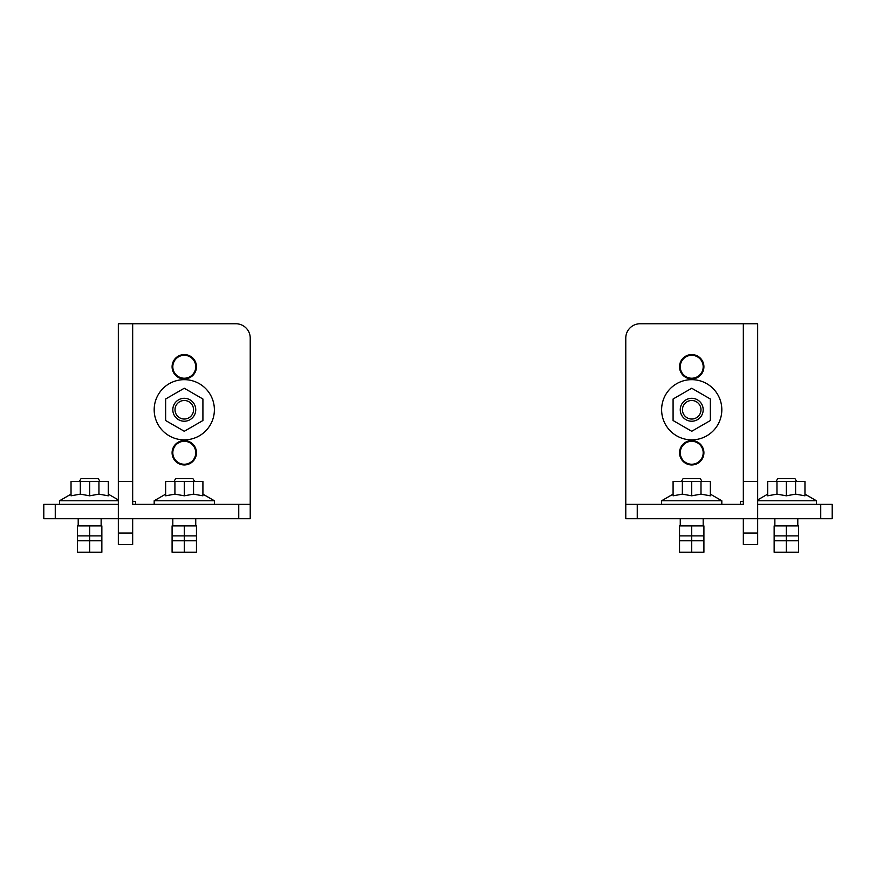 <?xml version="1.0" encoding="UTF-8"?>
<svg xmlns="http://www.w3.org/2000/svg" width="876" height="876" viewBox="0 0 876 876"><rect width="100%" height="100%" fill="white"/><g stroke="black" fill="none" stroke-linecap="round" stroke-linejoin="round"><path stroke-width="1.31" d="M703.187 452.761A11.465 11.465 90 0 1 691.722 464.236A11.465 11.465 90 0 1 680.258 452.761A11.465 11.465 90 0 1 691.722 441.296A11.465 11.465 90 0 1 703.187 452.761M703.91 452.761A12.187 12.187 90 0 1 691.722 464.948A12.187 12.187 90 0 1 679.535 452.761A12.187 12.187 90 0 1 691.722 440.584A12.187 12.187 90 0 1 703.91 452.761M701.983 481.439L700.318 478.57L683.116 478.57L681.462 481.439L710.359 481.439L710.359 495.805C710.359 493.571 710.359 493.571 710.359 495.816L700.997 494.141L691.722 495.805L691.722 481.439L682.36 481.439L682.36 494.141L673.086 495.805L673.086 481.439L682.36 481.439M661.621 500.765L673.086 494.141L661.621 500.765L661.621 504.368L661.621 500.765L721.824 500.765L710.359 494.141M721.824 504.368L721.824 500.765M796.591 481.439L794.926 478.57L777.724 478.57L776.07 481.439L804.967 481.439L804.967 495.805C804.967 493.571 804.967 493.571 804.967 495.816L795.605 494.141L786.33 495.805L776.968 494.141L767.694 495.805C767.694 493.571 767.694 493.571 767.694 495.805L767.694 481.439L786.33 481.439L786.33 495.805M767.694 494.141L757.663 499.933M816.432 500.765L816.432 504.368L816.432 500.765L804.967 494.141L816.432 500.765L757.663 500.765M703.187 366.759A11.465 11.465 0 0 1 691.722 378.224A11.465 11.465 0 0 1 680.258 366.759A11.465 11.465 0 0 1 691.722 355.295A11.465 11.465 0 0 1 703.187 366.759M703.91 366.759A12.187 12.187 0 0 1 691.722 378.947A12.187 12.187 0 0 1 679.535 366.759A12.187 12.187 0 0 1 691.722 354.572A12.187 12.187 0 0 1 703.91 366.759M721.824 409.76A30.102 30.102 0 0 1 691.722 439.861A30.102 30.102 0 0 1 661.621 409.76A30.102 30.102 0 0 1 691.722 379.658A30.102 30.102 0 0 1 721.824 409.76M682.448 409.76A9.275 9.275 0 0 1 691.722 400.496A9.275 9.275 0 0 1 700.986 409.76A9.275 9.275 0 0 1 691.722 419.035A9.275 9.275 0 0 1 682.448 409.76M703.187 409.76A11.465 11.465 0 0 0 691.722 398.295A11.465 11.465 0 0 0 680.258 409.76A11.465 11.465 0 0 0 691.722 421.225A11.465 11.465 0 0 0 703.187 409.76M673.086 399.007L673.086 420.524L691.722 431.277L710.359 420.524L710.359 399.007L691.722 388.243L673.086 399.007M820.735 504.368L820.735 518.702L832.2 518.702L832.2 504.368L757.663 504.368M820.735 518.702L757.663 518.702L757.663 481.439L743.33 481.439L743.33 323.759L757.663 323.759L757.663 481.439M743.33 323.759L640.115 323.759A14.334 14.334 0 0 0 625.782 338.092L625.782 518.702L757.663 518.702L757.663 544.511L743.33 544.511L743.33 518.702M740.461 504.368L740.461 501.499L743.33 501.499M625.782 504.368L743.33 504.368L743.33 481.439M798.518 535.904L798.518 525.874L774.143 525.874L774.143 535.904L786.33 535.904L786.33 552.241L798.518 552.241L798.518 535.904L786.33 535.904L786.33 525.874M786.33 552.241L774.143 552.241L774.143 535.904M774.143 540.777L798.518 540.777M673.086 495.805C673.086 493.571 673.086 493.571 673.086 495.805M691.722 495.805L682.36 494.141M703.91 535.904L703.91 525.874L679.535 525.874L679.535 535.904L691.722 535.904L691.722 552.241L703.91 552.241L703.91 535.904L691.722 535.904L691.722 525.874M691.722 552.241L679.535 552.241L679.535 535.904M679.535 540.777L703.91 540.777M195.742 366.759A11.465 11.465 0 0 1 184.278 378.224A11.465 11.465 0 0 1 172.813 366.759A11.465 11.465 0 0 1 184.278 355.295A11.465 11.465 0 0 1 195.742 366.759M196.465 366.759A12.187 12.187 0 0 1 184.278 378.947A12.187 12.187 0 0 1 172.09 366.759A12.187 12.187 0 0 1 184.278 354.572A12.187 12.187 0 0 1 196.465 366.759M99.93 481.439L98.276 478.57L81.074 478.57L79.409 481.439L108.306 481.439L108.306 495.805C108.306 493.571 108.306 493.571 108.306 495.816L98.944 494.141L89.67 495.805L80.318 494.141L71.033 495.805C71.033 493.571 71.033 493.571 71.033 495.805L71.033 481.439L89.67 481.439L89.67 495.805M118.337 500.765L59.568 500.765L59.568 504.368L59.568 500.765L71.033 494.141M118.337 499.933L108.306 494.141L118.337 499.933M194.538 481.439L192.884 478.57L175.682 478.57L174.017 481.439L202.914 481.439L202.914 495.805C202.914 493.571 202.914 493.571 202.914 495.816L193.552 494.141L184.278 495.805L184.278 481.439L174.915 481.439L174.926 494.141L165.641 495.805L165.641 481.439L174.915 481.439M165.641 494.141L154.176 500.765L154.176 504.368L154.176 500.765L214.379 500.765L202.914 494.141L214.379 500.765L214.379 504.368M195.742 452.761A11.465 11.465 90 0 1 184.278 464.236A11.465 11.465 90 0 1 172.813 452.761A11.465 11.465 90 0 1 184.278 441.296A11.465 11.465 90 0 1 195.742 452.761M196.465 452.761A12.187 12.187 90 0 1 184.278 464.948A12.187 12.187 90 0 1 172.09 452.761A12.187 12.187 90 0 1 184.278 440.584A12.187 12.187 90 0 1 196.465 452.761M214.379 409.76A30.102 30.102 0 0 1 184.278 439.861A30.102 30.102 0 0 1 154.176 409.76A30.102 30.102 0 0 1 184.278 379.658A30.102 30.102 0 0 1 214.379 409.76M175.014 409.76A9.275 9.275 0 0 1 184.278 400.496A9.275 9.275 0 0 1 193.552 409.76A9.275 9.275 0 0 1 184.278 419.035A9.275 9.275 0 0 1 175.014 409.76M195.742 409.76A11.465 11.465 0 0 0 184.278 398.295A11.465 11.465 0 0 0 172.813 409.76A11.465 11.465 0 0 0 184.278 421.225A11.465 11.465 0 0 0 195.742 409.76M165.641 399.007L165.641 420.524L184.278 431.277L202.914 420.524L202.914 399.007L184.278 388.243L165.641 399.007M118.337 504.368L43.8 504.368L43.8 518.702L118.337 518.702L118.337 481.439L132.67 481.439L132.67 323.759L118.337 323.759L118.337 481.439M116.136 504.368L59.568 504.368M132.67 323.759L235.885 323.759A14.334 14.334 0 0 1 250.218 338.092L250.218 518.702L118.337 518.702L118.337 544.511L132.67 544.511L132.67 518.702M135.539 504.368L135.539 501.499L132.67 501.499M132.67 481.439L132.67 504.368L250.218 504.368M165.641 495.805C165.641 493.571 165.641 493.571 165.641 495.805M184.278 495.805L174.926 494.141M196.465 535.904L196.465 525.874L172.09 525.874L172.09 535.904L184.278 535.904L184.278 552.241L196.465 552.241L196.465 535.904L184.278 535.904L184.278 525.874M184.278 552.241L172.09 552.241L172.09 535.904M172.09 540.777L196.465 540.777M101.857 535.904L101.857 525.874L77.482 525.874L77.482 535.904L89.67 535.904L89.67 552.241L101.857 552.241L101.857 535.904L89.67 535.904L89.67 525.874M89.67 552.241L77.482 552.241L77.482 535.904M77.482 540.777L101.857 540.777M637.246 518.702L637.246 504.368M757.663 533.035L743.33 533.035M776.968 481.439L776.968 494.141M795.605 481.439L795.605 494.141M700.997 481.439L700.997 494.141M238.754 518.702L238.754 504.368M55.265 504.368L55.265 518.702M118.337 533.035L132.67 533.035M193.552 481.439L193.552 494.141M80.307 481.439L80.318 494.141M98.944 481.439L98.944 494.141M703.187 525.874L703.187 518.702M797.795 525.874L797.795 518.702M774.866 525.874L774.866 518.702M680.258 525.874L680.258 518.702M101.134 525.874L101.134 518.702M195.742 525.874L195.742 518.702M172.813 525.874L172.813 518.702M78.205 525.874L78.205 518.702"/></g></svg>
